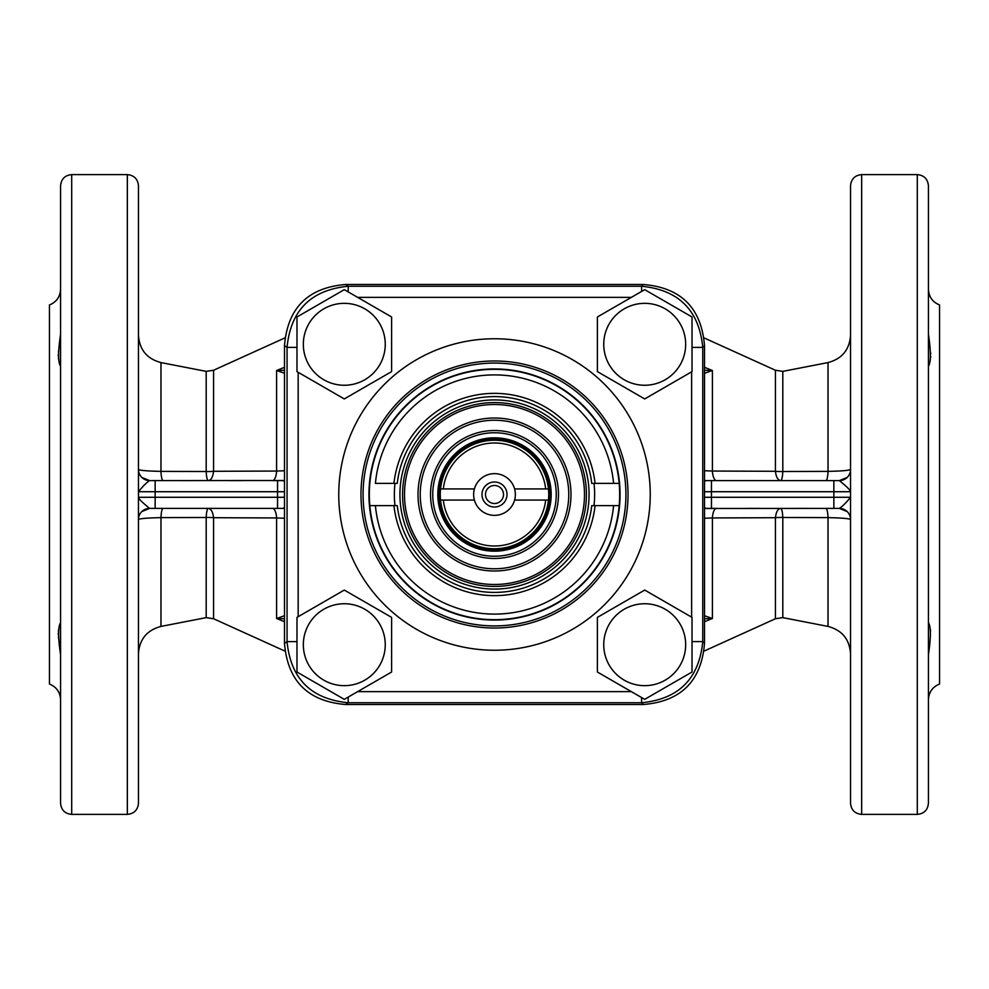 <?xml version="1.0" encoding="UTF-8"?>
<svg xmlns="http://www.w3.org/2000/svg" width="989" height="989" viewBox="0 0 989 989"><rect width="100%" height="100%" fill="white"/><g stroke="black" fill="none" stroke-linecap="round" stroke-linejoin="round"><path stroke-width="1.48" d="M550.131 494.5A55.631 55.631 0 0 1 494.5 550.131A55.631 55.631 0 0 1 438.869 494.5A55.631 55.631 0 0 1 494.5 438.869A55.631 55.631 0 0 1 550.131 494.5M551.182 494.5A56.682 56.682 0 0 1 494.5 551.182A56.682 56.682 0 0 1 437.818 494.5A56.682 56.682 0 0 1 494.5 437.818A56.682 56.682 0 0 1 551.182 494.5M558.476 494.5A63.976 63.976 0 0 1 494.5 558.476A63.976 63.976 0 0 1 430.524 494.5A63.976 63.976 0 0 1 494.5 430.524A63.976 63.976 0 0 1 558.476 494.5M570.987 494.5A76.487 76.487 0 0 1 494.5 570.987A76.487 76.487 0 0 1 418.013 494.5A76.487 76.487 0 0 1 494.5 418.013A76.487 76.487 0 0 1 570.987 494.5M584.487 494.5A89.987 89.987 0 0 1 494.5 584.487A89.987 89.987 0 0 1 404.513 494.5A89.987 89.987 0 0 1 494.5 404.513A89.987 89.987 0 0 1 584.487 494.5M586.428 494.5A91.928 91.928 0 0 1 494.5 586.428A91.928 91.928 0 0 1 402.572 494.5A91.928 91.928 0 0 1 494.5 402.572A91.928 91.928 0 0 1 586.428 494.5M399.927 494.5A94.573 94.573 0 0 1 494.5 399.927A94.573 94.573 0 0 1 589.073 494.5A94.573 94.573 0 0 1 494.5 589.073A94.573 94.573 0 0 1 399.927 494.5M397.257 505.626L394.982 505.626A100.136 100.136 0 0 1 394.982 483.374L397.257 483.374A97.874 97.874 0 0 1 591.743 483.374L594.018 483.374A100.136 100.136 0 0 1 594.018 505.626L591.743 505.626A97.874 97.874 0 0 1 397.257 505.626L394.982 505.626A100.136 100.136 0 0 1 394.982 483.374L375.412 483.374A119.607 119.607 0 0 1 613.588 483.374L595.069 483.374A101.187 101.187 0 0 0 393.931 483.374L397.257 483.374M591.743 505.626L594.018 505.626A100.136 100.136 0 0 0 594.018 483.374L591.743 483.374M369.824 505.626L375.412 505.626L369.824 505.626A125.17 125.17 0 0 1 494.5 369.33A125.17 125.17 0 0 1 619.176 505.626L613.588 505.626L619.176 505.626A125.17 125.17 0 0 1 369.824 505.626M393.931 505.626L375.412 505.626A119.607 119.607 0 0 0 613.588 505.626L595.069 505.626A101.187 101.187 0 0 1 393.931 505.626M613.588 483.374L619.176 483.374L613.588 483.374M368.946 494.5A125.554 125.554 0 0 1 494.5 368.946A125.554 125.554 0 0 1 620.054 494.5A125.554 125.554 0 0 1 494.5 620.054A125.554 125.554 0 0 1 368.946 494.5M363.087 494.5A131.413 131.413 0 0 1 494.5 363.087A131.413 131.413 0 0 1 625.913 494.5A131.413 131.413 0 0 1 494.5 625.913A131.413 131.413 0 0 1 363.087 494.5M344.357 699.31L391.557 672.05A54.605 54.605 0 0 0 391.607 671.951L391.607 617.457A54.605 54.605 0 0 0 391.557 617.359L344.357 590.099A54.605 54.605 0 0 0 344.234 590.099L297.034 617.359A54.605 54.605 0 0 0 296.984 617.457L296.984 671.951A54.605 54.605 0 0 0 297.034 672.05L344.234 699.31A54.605 54.605 0 0 0 344.357 699.31M348.202 291.916L348.202 286.254C311.041 289.888 290.655 310.262 287.057 347.386L287.057 641.614C290.655 678.738 311.041 699.112 348.202 702.746L641.589 702.746C678.738 699.112 699.124 678.726 702.746 641.589L702.746 347.411C699.124 310.274 678.738 289.888 641.589 286.254L348.202 286.254L345.656 284.498L643.357 284.498C681.025 287.589 701.411 307.975 704.502 345.643L704.502 643.357C701.411 681.025 681.025 701.411 643.357 704.502L345.656 704.502C307.987 701.424 287.601 681.038 284.498 643.382L287.057 641.614L296.984 641.614M296.984 347.386L287.057 347.386L284.498 345.618C287.601 307.962 307.987 287.576 345.656 284.498M284.498 345.618L284.498 643.382M284.498 370.245L276.599 370.504L284.498 367.302M284.498 373.273L276.599 370.504L276.599 471.048L284.498 470.739M272.519 480.592L283.101 480.592A11.126 11.126 0 0 0 284.498 480.506L149.586 480.592A11.126 11.126 0 0 1 138.46 469.466C139.498 470.418 147.002 471.061 160.972 471.382L206.194 471.506A11.126 2.077 180 0 0 213.562 471.296L276.599 471.048A11.126 4.117 90 0 1 272.519 480.592M179.565 480.592L193.275 480.592M229.213 480.592L242.787 480.592M284.498 491.718L138.46 491.718C142.7 486.427 146.409 482.719 149.586 480.592A11.126 11.126 -90 0 1 138.46 469.466L138.46 497.282L277.538 497.282L277.538 480.592L283.101 480.592L284.498 481.606M138.46 469.577L138.46 469.466A11.126 11.126 -90 0 0 149.586 480.592L141.798 477.415M284.498 480.506L283.101 480.592A11.126 11.126 180 0 0 284.486 480.506M138.46 501.238L138.46 497.282C138.831 500.113 150.365 508.828 149.586 508.408L283.101 508.408A11.126 11.126 0 0 1 284.498 508.494L283.101 508.408A11.126 11.126 90 0 1 284.498 508.494A11.126 11.126 90 0 0 283.101 508.408L284.498 508.494M284.498 507.394L283.101 508.408M280.641 508.408L272.519 508.408A11.126 4.117 -90 0 1 276.599 517.952L213.562 517.704A11.126 2.077 0 0 0 206.194 517.494L160.972 517.618C147.002 517.939 139.498 518.582 138.46 519.534L138.46 519.423M242.787 508.408L229.213 508.408M193.275 508.408L179.565 508.408M284.498 518.261L276.599 517.952L276.599 618.496L284.498 615.727M284.498 621.698L276.599 618.496L284.498 618.755M704.502 618.755L712.401 618.496L704.502 621.698M704.502 615.727L712.401 618.496L712.401 517.952L704.502 518.261M716.481 508.408L705.899 508.408A11.126 11.126 0 0 0 704.502 508.494L839.414 508.408L833.851 508.408L833.851 497.282L850.54 497.282C846.3 502.573 842.591 506.281 839.414 508.408A11.126 11.126 0 0 1 850.54 519.534C849.526 518.582 842.022 517.939 828.028 517.618L782.806 517.494A11.126 2.077 0 0 0 775.438 517.704L712.401 517.952A11.126 4.117 -90 0 1 716.481 508.408M809.435 508.408L795.725 508.408M759.787 508.408L746.213 508.408M850.54 497.282L850.54 519.423M861.666 174.62L917.298 174.62L917.298 814.38L861.666 814.38L861.666 174.62C854.904 175.276 851.195 178.984 850.54 185.747L850.54 494.5L850.54 491.718L711.462 491.718L711.462 497.282L833.851 497.282L833.851 480.592L839.414 480.592L705.899 480.592A11.126 11.126 0 0 1 704.502 480.506A11.126 11.126 -90 0 0 705.899 480.592L716.481 480.592A11.126 4.117 90 0 1 712.401 471.048L775.438 471.296A11.126 2.077 180 0 0 782.806 471.506L828.028 471.382C842.022 471.061 849.526 470.418 850.54 469.466L850.54 469.577M704.502 481.606L705.899 480.592A11.126 11.126 -90 0 1 704.502 480.506L705.899 480.592M746.213 480.592L759.787 480.592M795.725 480.592L809.435 480.592M704.502 470.739L712.401 471.048L712.401 370.504L704.502 373.273M704.502 367.302L712.401 370.504L704.502 370.245M775.438 370.257L782.806 371.37L782.806 471.506A11.126 2.163 90 0 1 780.692 480.592C777.861 480.159 776.105 477.069 775.438 471.296L775.438 370.257L704.007 337.879M704.007 651.121L775.438 618.743L775.438 517.704C776.105 511.943 777.861 508.841 780.692 508.408C781.817 508.816 782.522 511.845 782.806 517.494L782.806 617.631L828.028 626.42C842.035 630.166 849.539 639.265 850.54 653.729M839.414 508.408A11.126 11.126 90 0 1 850.54 519.534A11.126 11.126 90 0 0 839.414 508.408L847.202 511.585M850.54 469.503A11.126 11.126 0 0 0 850.54 469.466A11.126 11.126 180 0 1 839.426 480.592A11.126 11.126 0 0 0 847.128 477.489M850.54 494.5L850.54 803.253C851.195 810.016 854.904 813.724 861.666 814.38M850.54 477.155L850.54 478.948M850.54 481.396L850.54 484.301M850.54 487.762L850.54 491.718C850.169 488.887 838.635 480.172 839.414 480.592L833.851 480.592M917.298 174.62C924.06 175.276 927.769 178.984 928.424 185.747L928.424 803.253C927.769 810.016 924.06 813.724 917.298 814.38M928.424 288.392L928.424 327.606M930.575 630.846L930.365 629.4M929.994 627.743L929.611 626.445M928.424 622.736C931.032 626.593 931.032 637.275 928.424 654.792M928.424 289.221C928.819 296.824 932.528 302.065 939.55 304.958L939.55 684.042C932.528 686.935 928.819 692.176 928.424 699.779M928.832 364.768L929.054 364.137M929.19 363.779L929.561 362.703M930.006 361.195L930.352 359.625M930.649 357.486L930.711 356.547M930.698 353.938L930.612 352.591M930.179 349.018L930.006 347.881M929.808 346.632L929.561 345.136M929.141 342.478L928.943 341.094M928.881 340.599L928.584 337.793M928.424 334.22L928.424 334.208C931.032 351.725 931.032 362.419 928.424 366.264M60.576 289.221C60.181 296.824 56.472 302.065 49.45 304.958L49.45 684.042C56.472 686.935 60.181 692.176 60.576 699.779M60.564 335.283L60.181 340.055M59.834 342.59L59.439 345.136M59.068 347.386L58.413 352.368M58.277 354.433L58.289 356.287M58.413 358.092L58.648 359.65M59.006 361.257L59.427 362.654M59.834 363.853L60.49 365.732M60.576 366.264C57.968 362.419 57.968 351.725 60.576 334.208M138.46 494.5L138.46 185.747C137.805 178.984 134.096 175.276 127.334 174.62L127.334 814.38C134.096 813.724 137.805 810.016 138.46 803.253L138.46 494.5M138.46 519.089L138.46 510.052M138.46 507.604L138.46 504.699M138.46 288.392L138.46 327.606M71.703 174.62L71.703 814.38C64.94 813.724 61.231 810.016 60.576 803.253L60.576 185.747C61.231 178.984 64.94 175.276 71.703 174.62L127.334 174.62M60.44 623.466L60.168 624.232M59.389 626.433L58.994 627.817M58.635 629.4L58.376 631.353M58.277 633.047L58.289 634.802M58.425 636.755L58.635 638.709M59.031 641.379L59.179 642.306M59.464 644.012L59.81 646.188M60.576 654.792C57.968 637.275 57.968 626.593 60.576 622.736M155.149 480.592L155.149 508.408L149.586 508.408A11.126 11.126 0 0 0 141.872 511.511A11.126 11.126 0 0 1 149.586 508.408A11.126 11.126 -0 0 0 138.46 519.534A11.126 11.126 0 0 1 138.46 519.497A11.126 11.126 0 0 0 138.46 519.534M213.562 618.743L206.194 617.631L206.194 517.494A11.126 2.163 -90 0 1 208.308 508.408C211.139 508.841 212.895 511.931 213.562 517.704L213.562 618.743L284.98 651.121M208.308 480.592C207.183 480.184 206.478 477.155 206.194 471.506L206.194 371.37L213.562 370.257L213.562 471.296C212.895 477.057 211.139 480.159 208.308 480.592M704.514 508.494A11.126 11.126 -0 0 1 705.886 508.408L704.502 507.394M644.643 289.69L597.443 316.95A54.605 54.605 0 0 0 597.393 317.049L597.393 371.543A54.605 54.605 0 0 0 597.443 371.641L644.643 398.901A54.605 54.605 0 0 0 644.766 398.901L691.966 371.641A54.605 54.605 0 0 0 692.016 371.543L692.016 317.049A54.605 54.605 0 0 0 691.966 316.95L644.766 289.69A54.605 54.605 0 0 0 644.643 289.69M644.766 699.31L691.966 672.05A54.605 54.605 0 0 0 692.016 671.951L692.016 617.457A54.605 54.605 0 0 0 691.966 617.359L644.766 590.099A54.605 54.605 0 0 0 644.643 590.099L597.443 617.359A54.605 54.605 0 0 0 597.393 617.457L597.393 671.951A54.605 54.605 0 0 0 597.443 672.05L644.643 699.31A54.605 54.605 0 0 0 644.766 699.31M344.234 289.69L297.034 316.95A54.605 54.605 0 0 0 296.984 317.049L296.984 371.543A54.605 54.605 0 0 0 297.034 371.641L344.234 398.901A54.605 54.605 0 0 0 344.357 398.901L391.557 371.641A54.605 54.605 0 0 0 391.607 371.543L391.607 317.049A54.605 54.605 0 0 0 391.557 316.95L344.357 289.69A54.605 54.605 0 0 0 344.234 289.69M507.011 494.5A12.511 12.511 0 0 1 494.5 507.011A12.511 12.511 0 0 1 481.989 494.5A12.511 12.511 0 0 1 494.5 481.989A12.511 12.511 0 0 1 507.011 494.5M494.5 503.512A9.012 9.012 0 0 0 503.512 494.5A9.012 9.012 0 0 0 494.5 485.488A9.012 9.012 0 0 0 485.488 494.5A9.012 9.012 0 0 0 494.5 503.512M473.644 494.5A20.856 20.856 0 0 0 514.601 500.063A20.856 20.856 0 0 0 494.5 473.644A20.856 20.856 0 0 0 473.644 494.5M474.399 500.063L440.55 500.063A54.234 54.234 0 0 1 440.55 488.937L443.344 488.937L440.55 488.937A54.234 54.234 0 0 1 548.45 488.937L514.601 488.937M514.601 500.063L545.656 500.063A51.453 51.453 0 0 1 443.344 500.063L440.55 500.063A54.234 54.234 0 0 0 548.45 500.063L545.656 500.063L548.45 500.063A54.234 54.234 0 0 0 548.45 488.937L545.656 488.937A51.453 51.453 0 0 0 443.344 488.937L474.399 488.937M432.749 494.5A61.751 61.751 0 0 0 494.5 556.251A61.751 61.751 0 0 0 556.251 494.5A61.751 61.751 0 0 0 494.5 432.749A61.751 61.751 0 0 0 432.749 494.5M568.762 494.5A74.262 74.262 0 0 0 494.5 420.238A74.262 74.262 0 0 0 420.238 494.5A74.262 74.262 0 0 0 494.5 568.762A74.262 74.262 0 0 0 568.762 494.5M360.985 494.5A133.515 133.515 0 0 1 494.5 360.985A133.515 133.515 0 0 1 628.015 494.5A133.515 133.515 0 0 1 494.5 628.015A133.515 133.515 0 0 1 360.985 494.5M338.757 494.5A155.743 155.743 0 0 0 494.5 650.243A155.743 155.743 0 0 0 650.243 494.5A155.743 155.743 0 0 0 494.5 338.757A155.743 155.743 0 0 0 338.757 494.5M631.353 297.368L357.647 297.368M691.632 617.161L691.632 371.839M357.647 691.632L631.353 691.632M298.159 372.297L298.159 616.703M344.296 603.747A40.957 40.957 0 0 1 385.253 644.704A40.957 40.957 0 0 1 344.296 685.661A40.957 40.957 0 0 1 303.339 644.704A40.957 40.957 0 0 1 344.296 603.747M348.202 697.084L348.202 702.746L345.656 704.502M641.589 697.542L641.589 702.746L643.357 704.502M692.016 641.589L702.746 641.589L704.514 643.357M692.016 347.411L702.746 347.411L704.502 345.643M641.589 291.458L641.589 286.254L643.357 284.498M277.538 508.408L277.538 497.282L284.498 497.282M704.502 497.282L711.462 497.282L711.462 508.408L705.899 508.408M704.502 491.718L711.462 491.718L711.462 480.592M825.914 508.408A11.126 2.151 -90 0 1 828.028 517.618L828.028 626.42M782.806 371.37L828.028 362.58L828.028 471.382A11.126 2.151 90 0 1 825.914 480.592M163.086 508.408A11.126 2.151 -90 0 0 160.972 517.618L160.972 626.42C146.965 630.166 139.461 639.265 138.46 653.729M163.086 480.592A11.126 2.151 90 0 1 160.972 471.382L160.972 362.58C146.965 358.834 139.461 349.735 138.46 335.271M644.704 303.339A40.957 40.957 0 0 1 685.661 344.296A40.957 40.957 0 0 1 644.704 385.253A40.957 40.957 0 0 1 603.747 344.296A40.957 40.957 0 0 1 644.704 303.339M644.704 603.747A40.957 40.957 0 0 1 685.661 644.704A40.957 40.957 0 0 1 644.704 685.661A40.957 40.957 0 0 1 603.747 644.704A40.957 40.957 0 0 1 644.704 603.747M344.296 303.339A40.957 40.957 0 0 1 385.253 344.296A40.957 40.957 0 0 1 344.296 385.253A40.957 40.957 0 0 1 303.339 344.296A40.957 40.957 0 0 1 344.296 303.339M284.98 337.879L213.562 370.257M775.438 618.743L782.806 617.631M828.028 362.58C842.035 358.834 849.539 349.735 850.54 335.271M71.703 814.38L127.334 814.38M149.586 508.408L141.823 511.56M206.194 371.37L160.972 362.58M206.194 617.631L160.972 626.42M839.414 480.592L847.177 477.44"/></g></svg>
